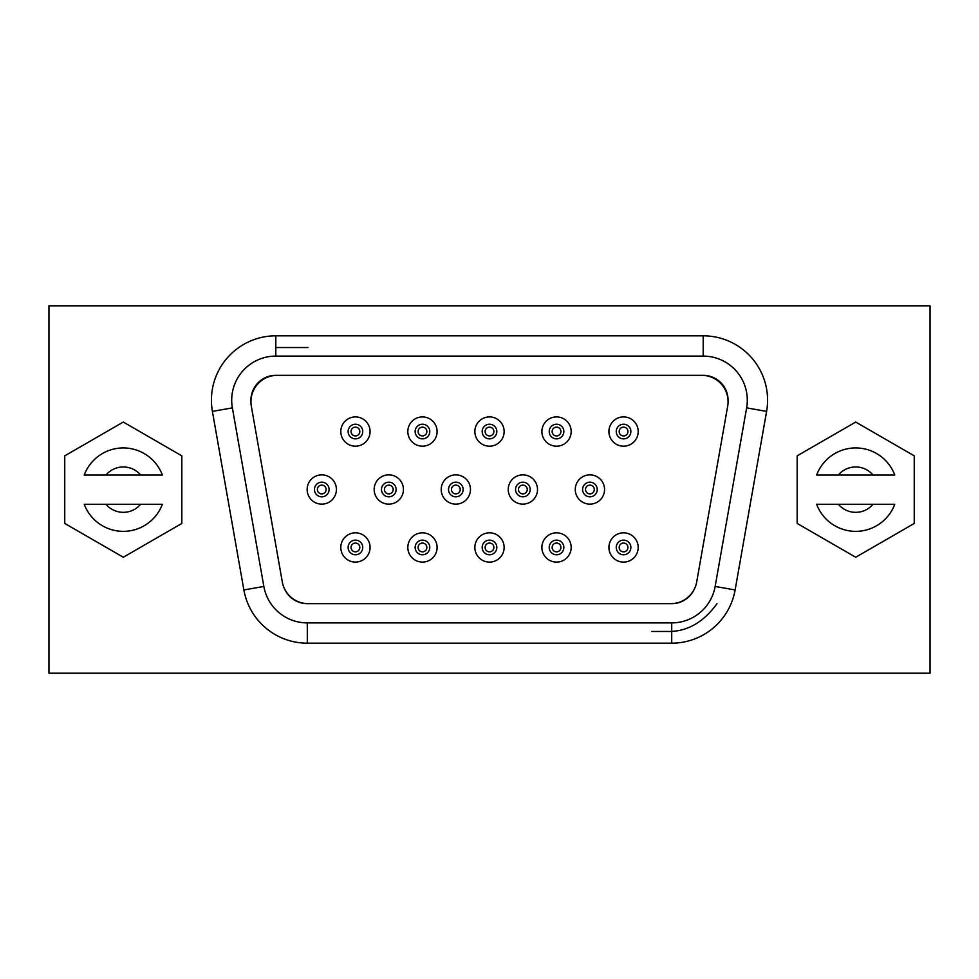 <?xml version="1.0" encoding="UTF-8"?>
<svg xmlns="http://www.w3.org/2000/svg" width="979" height="979" viewBox="0 0 979 979"><rect width="100%" height="100%" fill="white"/><g stroke="black" fill="none" stroke-linecap="round" stroke-linejoin="round"><path stroke-width="1.47" d="M930.05 305.815L48.95 305.815L48.95 673.185L930.05 673.185L930.05 305.815M855.707 557.247L797.163 523.447L797.163 455.847L855.707 422.047L914.251 455.847L914.251 523.447L855.707 557.247L797.163 523.447L797.163 455.847L855.707 422.047M307.296 643.179L671.704 643.179A64.394 64.394 0 0 0 735.119 589.958L766.606 411.4A64.394 64.394 0 0 0 703.191 335.821L275.809 335.821A64.394 64.394 0 0 0 212.394 411.4L243.881 589.958A64.394 64.394 0 0 0 307.296 643.179L307.296 622.901A44.116 44.116 0 0 1 263.853 586.445L232.366 407.876L212.394 411.4M181.837 455.847L181.837 523.447L123.293 557.247L64.749 523.447L64.749 455.847L123.293 422.047L181.837 455.847M820.096 504.283L894.769 504.283A41.718 41.718 90 0 1 816.645 504.283L838.367 504.283A22.688 22.688 -90 0 0 873.035 504.283M891.306 475.011L816.645 475.011A41.718 41.718 90 0 1 894.769 475.011L873.035 475.011A22.688 22.688 -90 0 0 838.367 475.011M158.904 475.011L84.231 475.011A41.718 41.718 0 0 1 162.355 475.011L140.633 475.011A22.688 22.688 0 0 0 105.965 475.011M87.694 504.283L162.355 504.283A41.718 41.718 0 0 1 84.231 504.283L105.965 504.283A22.688 22.688 0 0 0 140.633 504.283M284.412 588.538A24.879 24.879 0 0 0 307.296 603.664L308.238 603.664A26.347 26.347 0 0 1 282.295 581.893L251.334 406.261A26.347 26.347 0 0 1 277.277 375.336L275.809 375.336A24.879 24.879 0 0 0 250.942 400.937M728.058 400.937A24.879 24.879 0 0 0 703.191 375.336L701.723 375.336A26.347 26.347 0 0 1 727.666 406.261L696.705 581.893A26.347 26.347 0 0 1 670.762 603.664L671.704 603.664A24.879 24.879 0 0 0 694.588 588.538M308.238 603.664L670.762 603.664M277.277 375.336L701.723 375.336M470.471 489.5A14.636 14.636 0 0 0 455.835 474.864A14.636 14.636 0 0 0 441.199 489.5A14.636 14.636 0 0 1 455.835 474.864A14.636 14.636 0 0 1 470.471 489.5A14.636 14.636 0 0 1 455.835 504.136A14.636 14.636 0 0 1 441.199 489.5M403.434 489.5A14.636 14.636 0 0 0 388.798 474.864A14.636 14.636 0 0 0 374.162 489.5A14.636 14.636 0 0 1 388.798 474.864A14.636 14.636 0 0 1 403.434 489.5A14.636 14.636 0 0 1 388.798 504.136A14.636 14.636 0 0 1 374.162 489.5M336.409 489.5A14.636 14.636 0 0 0 321.773 474.864A14.636 14.636 0 0 0 307.137 489.5A14.636 14.636 0 0 1 321.773 474.864A14.636 14.636 0 0 1 336.409 489.5A14.636 14.636 0 0 1 321.773 504.136A14.636 14.636 0 0 1 307.137 489.5M638.198 547.457A14.636 14.636 0 0 0 623.562 532.821A14.636 14.636 0 0 0 608.926 547.457A14.636 14.636 0 0 1 623.562 532.821A14.636 14.636 0 0 1 638.198 547.457A14.636 14.636 0 0 1 623.562 562.093A14.636 14.636 0 0 1 608.926 547.457M638.198 431.543A14.636 14.636 0 0 0 623.562 416.907A14.636 14.636 0 0 0 608.926 431.543A14.636 14.636 0 0 1 623.562 416.907A14.636 14.636 0 0 1 638.198 431.543A14.636 14.636 0 0 1 623.562 446.179A14.636 14.636 0 0 1 608.926 431.543M571.173 547.457A14.636 14.636 0 0 0 556.537 532.821A14.636 14.636 0 0 0 541.901 547.457A14.636 14.636 0 0 1 556.537 532.821A14.636 14.636 0 0 1 571.173 547.457A14.636 14.636 0 0 1 556.537 562.093A14.636 14.636 0 0 1 541.901 547.457M571.173 431.543A14.636 14.636 0 0 0 556.537 416.907A14.636 14.636 0 0 0 541.901 431.543A14.636 14.636 0 0 1 556.537 416.907A14.636 14.636 0 0 1 571.173 431.543A14.636 14.636 0 0 1 556.537 446.179A14.636 14.636 0 0 1 541.901 431.543M504.136 547.457A14.636 14.636 0 0 0 489.5 532.821A14.636 14.636 0 0 0 474.864 547.457A14.636 14.636 0 0 1 489.5 532.821A14.636 14.636 0 0 1 504.136 547.457A14.636 14.636 0 0 1 489.5 562.093A14.636 14.636 0 0 1 474.864 547.457M504.136 431.543A14.636 14.636 0 0 0 489.5 416.907A14.636 14.636 0 0 0 474.864 431.543A14.636 14.636 0 0 1 489.5 416.907A14.636 14.636 0 0 1 504.136 431.543A14.636 14.636 0 0 1 489.5 446.179A14.636 14.636 0 0 1 474.864 431.543M437.099 547.457A14.636 14.636 0 0 0 422.463 532.821A14.636 14.636 0 0 0 407.827 547.457A14.636 14.636 0 0 1 422.463 532.821A14.636 14.636 0 0 1 437.099 547.457A14.636 14.636 0 0 1 422.463 562.093A14.636 14.636 0 0 1 407.827 547.457M437.099 431.543A14.636 14.636 0 0 0 422.463 416.907A14.636 14.636 0 0 0 407.827 431.543A14.636 14.636 0 0 1 422.463 416.907A14.636 14.636 0 0 1 437.099 431.543A14.636 14.636 0 0 1 422.463 446.179A14.636 14.636 0 0 1 407.827 431.543M370.074 547.457A14.636 14.636 0 0 0 355.438 532.821A14.636 14.636 0 0 0 340.802 547.457A14.636 14.636 0 0 1 355.438 532.821A14.636 14.636 0 0 1 370.074 547.457A14.636 14.636 0 0 1 355.438 562.093A14.636 14.636 0 0 1 340.802 547.457M370.074 431.543A14.636 14.636 0 0 0 355.438 416.907A14.636 14.636 0 0 0 340.802 431.543A14.636 14.636 0 0 1 355.438 416.907A14.636 14.636 0 0 1 370.074 431.543A14.636 14.636 0 0 1 355.438 446.179A14.636 14.636 0 0 1 340.802 431.543M717.007 603.664C703.203 622.705 686.585 631.969 667.176 631.467M671.704 631.467L651.892 631.467M275.809 347.533L308.006 347.533M604.545 489.5A14.636 14.636 0 0 1 589.909 504.136A14.636 14.636 0 0 1 575.273 489.5A14.636 14.636 0 0 1 589.909 474.864A14.636 14.636 0 0 1 604.545 489.5M537.508 489.5A14.636 14.636 0 0 1 522.872 504.136A14.636 14.636 0 0 1 508.236 489.5A14.636 14.636 0 0 1 522.872 474.864A14.636 14.636 0 0 1 537.508 489.5M597.227 489.5A7.318 7.318 0 0 1 589.909 496.818A7.318 7.318 0 0 1 582.591 489.5A7.318 7.318 0 0 1 589.909 482.182A7.318 7.318 0 0 1 597.227 489.5M530.19 489.5A7.318 7.318 0 0 1 522.872 496.818A7.318 7.318 0 0 1 515.554 489.5A7.318 7.318 0 0 1 522.872 482.182A7.318 7.318 0 0 1 530.19 489.5M463.153 489.5A7.318 7.318 0 0 1 455.835 496.818A7.318 7.318 0 0 1 448.517 489.5A7.318 7.318 0 0 1 455.835 482.182A7.318 7.318 0 0 1 463.153 489.5M396.116 489.5A7.318 7.318 0 0 1 388.798 496.818A7.318 7.318 0 0 1 381.48 489.5A7.318 7.318 0 0 1 388.798 482.182A7.318 7.318 0 0 1 396.116 489.5M329.091 489.5A7.318 7.318 0 0 1 321.773 496.818A7.318 7.318 0 0 1 314.455 489.5A7.318 7.318 0 0 1 321.773 482.182A7.318 7.318 0 0 1 329.091 489.5M630.88 547.457A7.318 7.318 0 0 1 623.562 554.775A7.318 7.318 0 0 1 616.244 547.457A7.318 7.318 0 0 1 623.562 540.139A7.318 7.318 0 0 1 630.88 547.457M630.88 431.543A7.318 7.318 0 0 1 623.562 438.861A7.318 7.318 0 0 1 616.244 431.543A7.318 7.318 0 0 1 623.562 424.225A7.318 7.318 0 0 1 630.88 431.543M563.855 547.457A7.318 7.318 0 0 1 556.537 554.775A7.318 7.318 0 0 1 549.219 547.457A7.318 7.318 0 0 1 556.537 540.139A7.318 7.318 0 0 1 563.855 547.457M563.855 431.543A7.318 7.318 0 0 1 556.537 438.861A7.318 7.318 0 0 1 549.219 431.543A7.318 7.318 0 0 1 556.537 424.225A7.318 7.318 0 0 1 563.855 431.543M496.818 547.457A7.318 7.318 0 0 1 489.5 554.775A7.318 7.318 0 0 1 482.182 547.457A7.318 7.318 0 0 1 489.5 540.139A7.318 7.318 0 0 1 496.818 547.457M496.818 431.543A7.318 7.318 0 0 1 489.5 438.861A7.318 7.318 0 0 1 482.182 431.543A7.318 7.318 0 0 1 489.5 424.225A7.318 7.318 0 0 1 496.818 431.543M429.781 547.457A7.318 7.318 0 0 1 422.463 554.775A7.318 7.318 0 0 1 415.145 547.457A7.318 7.318 0 0 1 422.463 540.139A7.318 7.318 0 0 1 429.781 547.457M429.781 431.543A7.318 7.318 0 0 1 422.463 438.861A7.318 7.318 0 0 1 415.145 431.543A7.318 7.318 0 0 1 422.463 424.225A7.318 7.318 0 0 1 429.781 431.543M362.756 547.457A7.318 7.318 0 0 1 355.438 554.775A7.318 7.318 0 0 1 348.12 547.457A7.318 7.318 0 0 1 355.438 540.139A7.318 7.318 0 0 1 362.756 547.457M362.756 431.543A7.318 7.318 0 0 1 355.438 438.861A7.318 7.318 0 0 1 348.12 431.543A7.318 7.318 0 0 1 355.438 424.225A7.318 7.318 0 0 1 362.756 431.543M232.366 407.876A44.116 44.116 0 0 1 275.809 356.099L703.191 356.099A44.116 44.116 0 0 1 746.634 407.876L715.147 586.445A44.116 44.116 0 0 1 671.704 622.901L671.704 643.179M671.704 622.901L307.296 622.901M243.881 589.958L263.853 586.445M275.809 356.099L275.809 335.821M703.191 356.099L703.191 335.821M746.634 407.876L766.606 411.4M715.147 586.445L735.119 589.958M594.29 489.5A4.393 4.393 0 0 1 589.909 493.893A4.393 4.393 0 0 1 585.515 489.5A4.393 4.393 0 0 1 589.909 485.107A4.393 4.393 0 0 1 594.29 489.5M527.265 489.5A4.393 4.393 0 0 1 522.872 493.893A4.393 4.393 0 0 1 518.478 489.5A4.393 4.393 0 0 1 522.872 485.107A4.393 4.393 0 0 1 527.265 489.5M460.228 489.5A4.393 4.393 0 0 1 455.835 493.893A4.393 4.393 0 0 1 451.441 489.5A4.393 4.393 0 0 1 455.835 485.107A4.393 4.393 0 0 1 460.228 489.5M393.191 489.5A4.393 4.393 0 0 1 388.798 493.893A4.393 4.393 0 0 1 384.417 489.5A4.393 4.393 0 0 1 388.798 485.107A4.393 4.393 0 0 1 393.191 489.5M326.154 489.5A4.393 4.393 0 0 1 321.773 493.893A4.393 4.393 0 0 1 317.38 489.5A4.393 4.393 0 0 1 321.773 485.107A4.393 4.393 0 0 1 326.154 489.5M627.955 547.457A4.393 4.393 0 0 1 623.562 551.85A4.393 4.393 0 0 1 619.181 547.457A4.393 4.393 0 0 1 623.562 543.064A4.393 4.393 0 0 1 627.955 547.457M627.955 431.543A4.393 4.393 0 0 1 623.562 435.936A4.393 4.393 0 0 1 619.181 431.543A4.393 4.393 0 0 1 623.562 427.15A4.393 4.393 0 0 1 627.955 431.543M560.93 547.457A4.393 4.393 0 0 1 556.537 551.85A4.393 4.393 0 0 1 552.144 547.457A4.393 4.393 0 0 1 556.537 543.064A4.393 4.393 0 0 1 560.93 547.457M560.93 431.543A4.393 4.393 0 0 1 556.537 435.936A4.393 4.393 0 0 1 552.144 431.543A4.393 4.393 0 0 1 556.537 427.15A4.393 4.393 0 0 1 560.93 431.543M493.893 547.457A4.393 4.393 0 0 1 489.5 551.85A4.393 4.393 0 0 1 485.107 547.457A4.393 4.393 0 0 1 489.5 543.064A4.393 4.393 0 0 1 493.893 547.457M493.893 431.543A4.393 4.393 0 0 1 489.5 435.936A4.393 4.393 0 0 1 485.107 431.543A4.393 4.393 0 0 1 489.5 427.15A4.393 4.393 0 0 1 493.893 431.543M426.856 547.457A4.393 4.393 0 0 1 422.463 551.85A4.393 4.393 0 0 1 418.07 547.457A4.393 4.393 0 0 1 422.463 543.064A4.393 4.393 0 0 1 426.856 547.457M426.856 431.543A4.393 4.393 0 0 1 422.463 435.936A4.393 4.393 0 0 1 418.07 431.543A4.393 4.393 0 0 1 422.463 427.15A4.393 4.393 0 0 1 426.856 431.543M359.819 547.457A4.393 4.393 0 0 1 355.438 551.85A4.393 4.393 0 0 1 351.045 547.457A4.393 4.393 0 0 1 355.438 543.064A4.393 4.393 0 0 1 359.819 547.457M359.819 431.543A4.393 4.393 0 0 1 355.438 435.936A4.393 4.393 0 0 1 351.045 431.543A4.393 4.393 0 0 1 355.438 427.15A4.393 4.393 0 0 1 359.819 431.543"/></g></svg>
